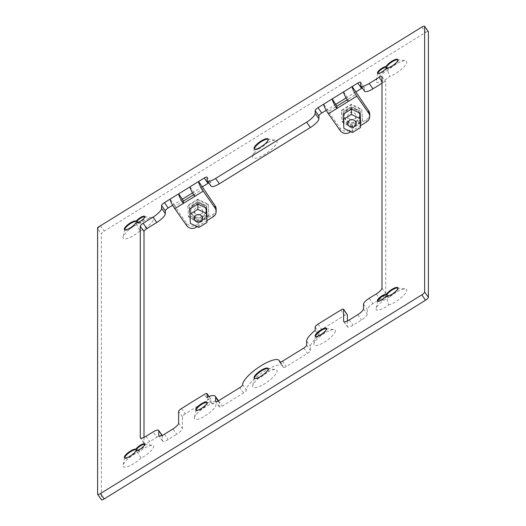 <?xml version="1.0" encoding="UTF-8"?>
<svg xmlns="http://www.w3.org/2000/svg" width="526" height="526" viewBox="0 0 526 526"><rect width="100%" height="100%" fill="white"/><g stroke="black" fill="none" stroke-linecap="round" stroke-linejoin="round"><path stroke-width="0.39" stroke-dasharray="2.63 1.97" d="M218.185 400.976L219.368 402.666L219.368 406.743A3.406 0.973 -35 0 0 219.427 406.94A3.406 0.973 -35 0 0 222.215 406.151L243.545 392.961A3.406 0.973 -35 0 0 246.385 390.036A22.125 6.325 145 0 1 264.874 371.04A22.125 6.325 145 0 1 282.995 365.918A22.125 6.325 145 0 1 283.356 367.181A3.406 0.973 145 0 0 283.409 367.372A3.406 0.973 145 0 0 286.197 366.589L307.526 353.4A3.406 0.973 145 0 0 310.373 350.474L310.373 346.404A17.023 4.865 145 0 1 318.901 335.792L318.901 332.393A3.406 0.973 145 0 1 321.748 329.473L344.497 315.403A3.406 0.973 145 0 1 347.121 314.495M315.159 330.446L318.901 335.792M347.344 320.985L347.344 326.455A6.805 1.946 145 0 0 347.449 326.843A6.805 1.946 145 0 0 353.031 325.265L361.559 319.992A6.805 1.946 145 0 0 367.247 314.147L367.247 309.485A6.805 1.946 145 0 1 372.934 303.64L380.048 299.248A6.805 1.946 145 0 0 385.736 293.403L385.736 82.082A3.406 0.973 145 0 0 385.676 81.885A3.406 0.973 145 0 0 382.889 82.674L381.988 83.233M364.571 91.195A10.211 2.919 145 0 1 364.406 90.61L364.406 87.816A3.406 0.973 145 0 0 364.347 87.625A3.406 0.973 145 0 0 362.322 87.987M326.179 110.289L327.435 109.513L323.694 104.168M421.806 27.089L425.547 32.434L104.194 231.124A3.406 0.973 -35 0 0 101.354 234.044L97.612 228.698M425.547 32.434A3.406 0.973 145 0 1 428.171 31.527M349.586 132.421L349.586 130.093L366.648 119.54A6.805 6.397 -0 0 0 369.719 114.201M349.586 130.093A6.805 6.397 -0 0 1 340.158 128.265L328.369 111.427L336.903 106.153M347.18 99.802L348.278 99.125L348.278 101.452M343.3 114.096L343.162 111.854L351.375 106.778L360.152 110.927L360.586 120.23M360.553 120.25L352.519 125.221L343.734 121.079L343.34 114.681M335.969 104.233L327.435 109.513L328.369 111.427M343.596 91.859L348.278 99.125L356.806 93.845M350.796 131.678L360.553 125.642M360.553 122.578L352.519 127.548L343.734 123.406L343.34 117.009M360.152 110.927L360.152 113.254M360.731 120.145L360.731 122.473M352.519 125.221L352.519 127.548M343.734 121.079L343.734 123.406M343.162 111.854L343.162 114.188M351.375 106.778L351.375 109.112L351.381 106.969L359.988 111.025L360.126 113.241M355.872 91.925L346.082 97.981M219.368 402.666A17.023 4.865 -35 0 0 219.092 401.693A17.023 4.865 -35 0 0 210.841 402.607L207.099 397.262M210.841 402.607L210.841 399.208A3.406 0.973 -35 0 0 210.781 399.017A3.406 0.973 -35 0 0 207.994 399.806L204.252 394.461M181.503 408.524L185.244 413.87L207.994 399.806M185.244 413.87A3.406 0.973 -35 0 0 182.404 416.796L182.404 428.434A6.805 1.946 -35 0 1 176.716 434.279L172.969 428.94M162.061 435.469L162.495 436.087L162.495 440.742A6.805 1.946 -35 0 0 162.606 441.13A6.805 1.946 -35 0 0 168.182 439.558L176.716 434.279M162.495 436.087A6.805 1.946 -35 0 0 162.383 435.699A6.805 1.946 -35 0 0 156.807 437.277L153.066 431.931M144.012 437.389L144.012 442.859A6.805 1.946 -35 0 0 144.117 443.247A6.805 1.946 -35 0 0 149.7 441.669L156.807 437.277M172.613 205.239L173.869 204.463L170.128 199.117M207.099 180.214L210.841 185.56L210.841 182.765A3.406 0.973 -35 0 0 210.781 182.575A3.406 0.973 -35 0 0 208.756 182.93M210.841 185.56A10.211 2.919 -35 0 0 211.005 186.145M97.612 494.164L101.354 499.503L101.354 234.044M196.02 227.37L196.02 225.043A6.805 6.397 -0 0 1 186.592 223.215L174.803 206.376L183.337 201.103M193.614 194.751L203.24 188.795M216.153 209.151A6.805 6.397 -0 0 1 213.089 214.49L196.02 225.043M189.774 209.631L190.169 216.022L198.953 220.17L198.953 222.498L206.988 217.527M189.735 209.046L189.597 206.803L197.809 201.728L206.586 205.87L207.02 215.18M206.988 215.2L198.953 220.17M190.031 186.809L193.778 192.154L194.712 194.068L194.712 196.402M182.404 199.183L173.869 204.463L174.803 206.376M197.23 226.627L206.988 220.591M189.774 211.958L190.169 218.356L198.953 222.498M190.169 216.022L190.169 218.356M207.165 215.095L207.165 217.422M206.586 205.87L206.586 208.204M197.809 201.728L197.809 204.062L197.815 201.912L206.422 205.975L206.422 208.125M189.597 206.803L189.597 209.138M202.306 186.875L192.523 192.93M386.334 67.907L386.709 68.439A5.444 1.558 145 0 1 382.132 72.581A5.444 1.558 145 0 1 377.905 73.699A5.444 1.558 145 0 1 377.813 73.364M397.912 59.819A7.147 2.045 145 0 1 398.175 60.03A7.147 2.045 145 0 1 393.935 65.487A7.147 2.045 145 0 1 386.709 68.439L389.878 76.401A11.572 3.307 145 0 1 380.14 82.076A11.572 3.307 145 0 1 376.116 80.919A11.572 3.307 145 0 1 388.589 69.84A13.275 3.794 145 0 1 405.421 60.746A13.275 3.794 145 0 1 403.324 67.512A13.275 3.794 145 0 1 389.878 76.401M388.589 69.84L387.261 68.012M124.721 229.678A7.147 2.045 -35 0 0 124.833 230A7.147 2.045 -35 0 0 130.231 228.619A7.147 2.045 -35 0 0 136.293 223.274L135.918 222.735M139.863 230.98A13.275 3.794 145 0 1 128.14 238.206A13.275 3.794 145 0 1 123.025 237.048A13.275 3.794 145 0 1 129.883 229.08A13.275 3.794 145 0 1 141.152 222.833A11.572 3.307 145 0 1 152.494 217.698A11.572 3.307 145 0 1 151.041 223.215A11.572 3.307 145 0 1 139.863 230.98L136.293 223.274A5.444 1.558 -35 0 0 141.764 221.144A5.444 1.558 -35 0 0 145.104 216.909A5.444 1.558 -35 0 0 144.814 216.712M141.152 222.833L139.022 222.064M386.104 295.921L386.478 296.454A5.444 1.558 145 0 1 381.81 300.392A5.444 1.558 145 0 1 377.905 301.319A5.444 1.558 145 0 1 377.813 300.984M397.912 288.018A7.147 2.045 145 0 1 398.175 288.235A7.147 2.045 145 0 1 393.52 293.981A7.147 2.045 145 0 1 386.478 296.454L388.589 305.021A11.572 3.307 145 0 1 376.116 308.538A11.572 3.307 145 0 1 389.878 296.868L388.661 295.868M389.878 296.868A13.275 3.794 145 0 1 405.421 288.952A13.275 3.794 145 0 1 402.732 296.296A13.275 3.794 145 0 1 388.589 305.021M124.721 457.883A7.147 2.045 -35 0 0 124.833 458.199A7.147 2.045 -35 0 0 130.652 456.568A7.147 2.045 -35 0 0 136.53 450.992L136.155 450.46M141.152 458.014A13.275 3.794 145 0 1 128.824 466.148A13.275 3.794 145 0 1 123.025 465.254A13.275 3.794 145 0 1 139.863 451.453A11.572 3.307 145 0 1 152.494 445.318A11.572 3.307 145 0 1 151.495 450.341A11.572 3.307 145 0 1 141.152 458.014L136.53 450.992A5.444 1.558 -35 0 0 142.073 448.54A5.444 1.558 -35 0 0 145.104 444.529A5.444 1.558 -35 0 0 144.814 444.332M139.863 451.453L137.733 450.236M268.227 368.693A8.508 2.433 145 0 1 268.477 368.917A8.508 2.433 145 0 1 268.615 369.403A8.508 2.433 145 0 1 262.204 376.261A8.508 2.433 145 0 1 254.531 378.681A8.508 2.433 145 0 1 254.406 378.372M263.986 374.164A14.636 4.182 145 0 1 275.604 369.574A14.636 4.182 145 0 1 277.097 371.047A14.636 4.182 145 0 1 264.874 383.618A14.636 4.182 145 0 1 252.644 386.169A14.636 4.182 145 0 1 252.71 385.604A14.636 4.182 145 0 1 260.995 376.261M254.406 149.003A8.508 2.433 -35 0 0 254.531 149.312A8.508 2.433 -35 0 0 262.204 146.899A8.508 2.433 -35 0 0 268.615 140.034A8.508 2.433 -35 0 0 268.477 139.548A8.508 2.433 -35 0 0 268.227 139.331M263.986 144.795A14.636 4.182 145 0 1 275.604 140.205A14.636 4.182 145 0 1 277.097 141.685A14.636 4.182 145 0 1 264.874 154.249A14.636 4.182 145 0 1 252.644 156.801A14.636 4.182 145 0 1 252.71 156.235A14.636 4.182 145 0 1 260.995 146.892M207.093 402.535A6.805 1.946 145 0 1 207.362 402.745A6.805 1.946 145 0 1 207.474 403.133A6.805 1.946 145 0 1 202.346 408.617A6.805 1.946 145 0 1 196.205 410.556A6.805 1.946 145 0 1 196.099 410.234M194.344 418.144A12.933 3.695 145 0 1 194.403 417.637A12.933 3.695 145 0 1 203.029 408.432A12.933 3.695 145 0 1 214.634 403.475A12.933 3.695 145 0 1 215.956 404.777A12.933 3.695 145 0 1 205.153 415.882A12.933 3.695 145 0 1 194.344 418.144M315.541 336.384A6.805 1.946 -35 0 0 315.646 336.706A6.805 1.946 -35 0 0 321.78 334.773A6.805 1.946 -35 0 0 326.909 329.283A6.805 1.946 -35 0 0 326.797 328.895A6.805 1.946 -35 0 0 326.534 328.684M335.397 330.926A12.933 3.695 145 0 1 324.588 342.031A12.933 3.695 145 0 1 313.785 344.293A12.933 3.695 145 0 1 313.844 343.787A12.933 3.695 145 0 1 322.471 334.582A12.933 3.695 145 0 1 334.076 329.624A12.933 3.695 145 0 1 335.397 330.926M359.988 111.025L359.988 113.175M360.553 120.059L352.505 125.037L352.505 132.486M352.505 125.037L343.899 120.973L343.899 128.423M343.899 120.973L343.34 114.076M343.34 111.939L351.381 106.969M350.96 119.724A4.083 3.84 -0 0 1 350.776 112.321A4.083 3.84 -0 0 1 356.03 116.003A4.083 3.84 -0 0 1 352.926 119.724M358.311 112.064A7.62 7.16 -0 0 1 359.567 116.003A7.62 7.16 -0 0 1 354.13 122.86A7.62 7.16 -0 0 1 345.582 119.935A7.62 7.16 -0 0 1 344.326 116.003A7.62 7.16 -0 0 1 349.757 109.138A7.62 7.16 -0 0 1 358.311 112.064M361.796 109.908L362.486 120.973L352.63 127.062L342.097 122.091L341.407 111.025L351.256 104.937L361.796 109.908L361.796 109.211L362.486 120.27L352.63 126.365L342.097 121.394L341.407 110.329L351.256 104.24L361.796 109.211M362.486 120.973L362.486 120.27M352.63 127.062L352.63 126.365M342.097 122.091L342.097 121.394M341.407 111.025L341.407 110.329M351.256 104.937L351.256 104.24M345.582 119.238A7.62 7.16 -0 0 1 344.326 115.299A7.62 7.16 -0 0 1 349.757 108.441A7.62 7.16 -0 0 1 358.311 111.367A7.62 7.16 -0 0 1 359.567 115.299A7.62 7.16 -0 0 1 354.13 122.157A7.62 7.16 -0 0 1 345.582 119.238M197.815 201.912L189.774 206.889L190.333 223.372M190.333 215.923L198.94 219.986L198.94 227.436M206.988 215.009L198.94 219.986M206.56 208.191L206.422 205.975M189.774 206.889L189.774 209.026M199.361 214.674A4.083 3.84 180 0 0 201.793 208.842A4.083 3.84 180 0 0 194.298 210.946A4.083 3.84 180 0 0 197.395 214.674M192.016 214.884A7.62 7.16 -0 0 1 190.76 210.946A7.62 7.16 -0 0 1 196.191 204.088A7.62 7.16 -0 0 1 204.745 207.014A7.62 7.16 -0 0 1 206.001 210.946A7.62 7.16 -0 0 1 200.564 217.81A7.62 7.16 -0 0 1 192.016 214.884M188.532 216.344L199.065 221.315L199.065 222.011L188.532 217.041L187.841 205.278L197.691 199.19L208.23 204.16L208.921 215.219L199.065 221.315M199.065 222.011L208.921 215.923L208.921 215.219M208.921 215.923L208.23 204.16M208.23 204.857L197.691 199.887L197.691 199.19M197.691 199.887L187.841 205.975L187.841 205.278M187.841 205.975L188.532 217.041M204.745 206.317A7.62 7.16 180 0 0 196.191 203.391A7.62 7.16 180 0 0 190.76 210.249A7.62 7.16 180 0 0 192.016 214.187A7.62 7.16 180 0 0 200.564 217.106A7.62 7.16 180 0 0 206.001 210.249A7.62 7.16 180 0 0 204.745 206.317M279.832 362.151L283.356 367.181M242.644 384.697L246.385 390.036M282.455 361.244L286.197 366.589M303.785 348.054L307.526 353.4M306.632 345.135L310.373 350.474M306.632 341.058L310.373 346.404M315.159 327.047L318.901 332.393M318.006 324.128L321.748 329.473M340.756 310.057L344.497 315.403M344.037 321.734L347.344 326.455M349.284 319.92L353.031 325.265M357.818 314.647L361.559 319.992M363.505 308.801L367.247 314.147M363.505 304.146L367.247 309.485M369.193 298.301L372.934 303.64M376.3 293.902L380.048 299.248M381.988 288.057L385.736 293.403M381.988 76.737L385.736 82.082M381.988 81.392L382.889 82.674M360.665 85.265L364.406 90.61M360.665 82.47L364.406 87.816M100.453 225.779L104.194 231.124M366.648 121.874L366.648 119.54M340.158 130.593L340.158 128.265M243.545 392.961L239.803 387.616M218.474 400.805L222.215 406.151M219.368 406.743L215.844 401.713M208.953 396.519L210.841 399.208M182.404 416.796L178.656 411.45M178.656 423.095L182.404 428.434M164.441 434.213L168.182 439.558M162.495 440.742L159.187 436.028M145.952 436.324L149.7 441.669M144.012 442.859L140.705 438.138M210.841 182.765L207.099 177.42M213.089 216.824L213.089 214.49M186.592 223.215L186.592 225.542M280.365 362.158L282.995 365.918M279.668 362.033L283.409 367.372M343.708 321.498L347.449 326.843M381.935 76.546L385.676 81.885M360.606 82.28L364.347 87.625M219.427 406.94L215.686 401.594M219.092 401.693L218.468 400.805M210.781 399.017L209.019 396.492M162.606 441.13L158.865 435.791M144.117 443.247L140.376 437.902M210.781 182.575L207.04 177.229M397.801 59.497L398.175 60.03M377.53 73.167L377.905 73.699M397.557 59.721L405.421 60.746M377.839 73.18L376.116 80.919M124.833 230L124.458 229.461M145.104 216.909L144.729 216.377M124.747 229.31L123.025 237.048M135.932 221.485L137.503 221.689M144.637 216.673L152.494 217.698M397.801 287.702L398.175 288.235M377.53 300.787L377.905 301.319M377.839 300.8L376.116 308.538M386.36 294.836L387.005 294.922M397.557 287.919L405.421 288.952M124.833 458.199L124.458 457.666M145.104 444.529L144.729 443.997M144.637 444.292L152.494 445.318M124.747 457.515L123.025 465.254M135.932 449.684L136.543 449.769M254.157 378.148L254.531 378.681M268.102 368.384L268.477 368.917M254.433 377.865L252.71 385.604M267.741 368.548L275.604 369.574M268.477 139.548L268.102 139.015M254.531 149.312L254.157 148.779M254.433 148.496L252.71 156.235M267.741 139.18L275.604 140.205M195.83 410.017L196.205 410.556M206.988 402.212L207.362 402.745M196.126 409.899L194.403 417.637M206.777 402.449L214.634 403.475M315.646 336.706L315.271 336.173M326.797 328.895L326.429 328.362M315.567 336.055L313.844 343.787M326.212 328.599L334.076 329.624M347.857 123.452L347.857 116.003M356.03 123.452L356.03 116.003M344.326 116.003L344.326 115.299M359.567 116.003L359.567 115.299M194.298 210.946L194.298 218.402M202.464 210.946L202.464 218.402M190.76 210.249L190.76 210.946M206.001 210.249L206.001 210.946"/><path stroke-width="0.79" d="M215.844 401.713L215.627 401.397A3.406 0.973 145 0 0 215.686 401.594A3.406 0.973 145 0 0 218.474 400.805L239.803 387.616A3.406 0.973 145 0 0 242.644 384.697A22.125 6.325 145 0 1 261.126 365.695A22.125 6.325 145 0 1 279.253 360.573A22.125 6.325 145 0 1 279.615 361.835L279.832 362.151M357.818 83.069L361.559 88.414L355.872 91.925L352.131 86.586L357.818 83.069A3.406 0.973 145 0 1 360.606 82.28A3.406 0.973 145 0 1 360.665 82.47L360.665 85.265A10.211 2.919 145 0 0 360.829 85.85A10.211 2.919 145 0 0 369.193 83.483L379.147 77.329A3.406 0.973 145 0 1 381.935 76.546A3.406 0.973 145 0 1 381.988 76.737L381.988 288.057A6.805 1.946 145 0 1 376.3 293.902L369.193 298.301A6.805 1.946 145 0 0 363.505 304.146L363.505 308.801A6.805 1.946 145 0 1 357.818 314.647L349.284 319.92A6.805 1.946 145 0 1 343.708 321.498A6.805 1.946 145 0 1 343.596 321.11L343.596 309.466A3.406 0.973 145 0 0 343.544 309.275A3.406 0.973 145 0 0 340.756 310.057L318.006 324.128A3.406 0.973 145 0 0 315.159 327.047L315.159 330.446A17.023 4.865 145 0 0 306.632 341.058L306.632 345.135A3.406 0.973 145 0 1 303.785 348.054L282.455 361.244A3.406 0.973 145 0 1 279.668 362.033A3.406 0.973 145 0 1 279.615 361.835M347.121 314.495A3.406 0.973 145 0 1 347.285 314.614A3.406 0.973 145 0 1 347.344 314.811L347.344 320.985M369.193 83.483L372.934 88.828L381.988 83.233M372.934 88.828A10.211 2.919 145 0 1 364.571 91.195L360.829 85.85M361.559 88.414A3.406 0.973 145 0 1 362.322 87.987M215.627 178.432L219.368 183.778A10.211 2.919 -35 0 1 211.005 186.145L207.264 180.799A10.211 2.919 145 0 0 215.627 178.432L306.632 122.17A10.211 2.919 145 0 0 315.159 113.399L315.159 110.605A3.406 0.973 145 0 1 318.006 107.685L323.694 104.168A8.508 1.598 58.3 0 0 328.369 113.761L356.806 96.173A8.508 1.598 58.3 0 1 352.131 86.586L343.596 91.859A8.508 1.598 58.3 0 0 348.278 101.452M315.159 110.605L318.901 115.95A3.406 0.973 145 0 1 321.748 113.031L326.179 110.289M318.901 115.95L318.901 118.744A10.211 2.919 145 0 1 310.373 127.516L219.368 183.778M421.806 294.876A3.406 0.973 145 0 0 424.646 291.956L424.646 26.497A3.406 0.973 145 0 0 424.594 26.3A3.406 0.973 145 0 0 421.806 27.089L100.453 225.779A3.406 0.973 145 0 0 97.612 228.698L97.612 494.164A3.406 0.973 145 0 0 97.665 494.355A3.406 0.973 145 0 0 100.453 493.566L421.806 294.876L425.547 300.221A3.406 0.973 145 0 0 428.388 297.302L428.388 31.836A3.406 0.973 145 0 0 428.335 31.645A3.406 0.973 145 0 0 428.171 31.527M101.354 499.503A3.406 0.973 -35 0 0 101.406 499.7A3.406 0.973 -35 0 0 104.194 498.911L425.547 300.221M136.155 221.242A5.444 1.558 145 0 1 140.823 217.304A5.444 1.558 145 0 1 144.729 216.377A5.444 1.558 145 0 1 141.389 220.611A5.444 1.558 145 0 1 135.918 222.735A7.147 2.045 145 0 1 129.856 228.087A7.147 2.045 145 0 1 124.458 229.461A7.147 2.045 145 0 1 129.107 223.714A7.147 2.045 145 0 1 136.155 221.242L136.53 221.775A7.147 2.045 -35 0 0 135.932 221.485A7.147 2.045 -35 0 0 129.514 224.221A7.147 2.045 -35 0 0 124.747 229.31A7.147 2.045 -35 0 0 124.721 229.678M215.627 401.397L215.627 397.321L218.185 400.976M159.187 436.028L158.753 435.403A6.805 1.946 145 0 0 158.865 435.791A6.805 1.946 145 0 0 164.441 434.213L172.969 428.94A6.805 1.946 145 0 0 178.656 423.095L178.656 411.45A3.406 0.973 145 0 1 181.503 408.524L204.252 394.461A3.406 0.973 145 0 1 207.04 393.672A3.406 0.973 145 0 1 207.099 393.862L207.099 397.262A17.023 4.865 145 0 1 215.351 396.354A17.023 4.865 145 0 1 215.627 397.321M158.753 435.403L158.753 430.741L162.061 435.469M140.264 226.193L144.012 231.539A3.406 0.973 -35 0 1 146.853 228.619L143.111 223.274A3.406 0.973 145 0 0 140.264 226.193L140.264 437.514A6.805 1.946 145 0 0 140.376 437.902A6.805 1.946 145 0 0 145.952 436.324L153.066 431.931A6.805 1.946 145 0 1 158.642 430.353A6.805 1.946 145 0 1 158.753 430.741M143.111 223.274L153.066 217.12L156.807 222.465A10.211 2.919 -35 0 0 165.335 213.694L165.335 210.9A3.406 0.973 -35 0 1 168.182 207.98L172.613 205.239M165.335 213.694L161.594 208.349A10.211 2.919 145 0 1 153.066 217.12M161.594 208.349L161.594 205.554A3.406 0.973 145 0 1 164.441 202.635L170.128 199.117A8.508 1.598 58.3 0 0 174.803 208.71L203.24 191.122A8.508 1.598 58.3 0 1 198.565 181.536L204.252 178.018A3.406 0.973 145 0 1 207.04 177.229A3.406 0.973 145 0 1 207.099 177.42L207.099 180.214A10.211 2.919 145 0 0 207.264 180.799M170.128 199.117L190.031 186.809A8.508 1.598 58.3 0 0 194.712 196.402M323.694 104.168L343.596 91.859M386.334 294.422A7.147 2.045 145 0 1 392.403 289.076A7.147 2.045 145 0 1 397.801 287.702A7.147 2.045 145 0 1 393.152 293.449A7.147 2.045 145 0 1 386.104 295.921A5.444 1.558 145 0 1 381.435 299.853A5.444 1.558 145 0 1 377.53 300.787A5.444 1.558 145 0 1 380.87 296.552A5.444 1.558 145 0 1 386.334 294.422L386.709 294.961A7.147 2.045 145 0 1 391.877 290.168A7.147 2.045 145 0 1 397.557 287.919A7.147 2.045 145 0 1 397.912 288.018M386.104 66.703A7.147 2.045 145 0 1 391.975 61.128A7.147 2.045 145 0 1 397.801 59.497A7.147 2.045 145 0 1 393.56 64.948A7.147 2.045 145 0 1 386.334 67.907A5.444 1.558 145 0 1 381.758 72.049A5.444 1.558 145 0 1 377.53 73.167A5.444 1.558 145 0 1 380.561 69.162A5.444 1.558 145 0 1 386.104 66.703L386.478 67.236A7.147 2.045 145 0 1 391.449 62.246A7.147 2.045 145 0 1 397.557 59.721A7.147 2.045 145 0 1 397.912 59.819M136.155 450.46A7.147 2.045 145 0 1 130.277 456.029A7.147 2.045 145 0 1 124.458 457.666A7.147 2.045 145 0 1 128.692 452.215A7.147 2.045 145 0 1 135.918 449.257A5.444 1.558 145 0 1 140.501 445.114A5.444 1.558 145 0 1 144.729 443.997A5.444 1.558 145 0 1 141.698 448.001A5.444 1.558 145 0 1 136.155 450.46M254.019 377.661A8.508 2.433 145 0 1 260.429 370.804A8.508 2.433 145 0 1 268.102 368.384A8.508 2.433 145 0 1 268.24 368.871A8.508 2.433 145 0 1 261.83 375.728A8.508 2.433 145 0 1 254.157 378.148A8.508 2.433 145 0 1 254.019 377.661M268.24 139.502A8.508 2.433 145 0 1 261.83 146.359A8.508 2.433 145 0 1 254.157 148.779A8.508 2.433 145 0 1 254.019 148.293A8.508 2.433 145 0 1 260.429 141.435A8.508 2.433 145 0 1 268.102 139.015A8.508 2.433 145 0 1 268.24 139.502M195.725 409.629A6.805 1.946 145 0 1 200.847 404.146A6.805 1.946 145 0 1 206.988 402.212A6.805 1.946 145 0 1 207.099 402.6A6.805 1.946 145 0 1 201.971 408.084A6.805 1.946 145 0 1 195.83 410.017A6.805 1.946 145 0 1 195.725 409.629M315.159 335.779A6.805 1.946 145 0 1 320.288 330.295A6.805 1.946 145 0 1 326.429 328.362A6.805 1.946 145 0 1 326.534 328.75A6.805 1.946 145 0 1 321.412 334.234A6.805 1.946 145 0 1 315.271 336.173A6.805 1.946 145 0 1 315.159 335.779M336.903 106.153L336.903 108.481A8.508 1.598 58.3 0 1 332.222 98.895L336.903 106.153L347.18 99.802M360.553 125.642L366.648 121.874A6.805 6.397 -0 0 0 369.719 116.529A6.805 6.397 -0 0 0 368.594 113.011L368.594 110.684L355.872 91.925M368.594 110.684A6.805 6.397 -0 0 1 369.719 114.201L369.719 116.529M343.34 114.681L343.3 114.096M368.594 113.011L356.806 96.173M350.796 131.678L349.586 132.421A6.805 6.397 -0 0 1 340.158 130.593L328.369 113.761M343.34 117.009L343.162 114.188L351.375 109.112L360.152 113.254L360.553 122.578M346.082 97.981L335.969 104.233M144.012 231.539L144.012 437.389M146.853 228.619L156.807 222.465M190.031 186.809L198.565 181.536L202.306 186.875L207.994 183.364A3.406 0.973 -35 0 1 208.756 182.93M192.523 192.93L182.404 199.183L183.337 201.103L193.614 194.751M215.029 205.633L215.029 207.961A6.805 6.397 -0 0 1 216.153 211.478L216.153 209.151A6.805 6.397 -0 0 0 215.029 205.633L202.306 186.875M189.735 209.046L189.774 209.631M182.404 199.183L178.656 193.844A8.508 1.598 58.3 0 0 183.337 203.43L183.337 201.103M174.803 208.71L186.592 225.542A6.805 6.397 -0 0 0 196.02 227.37L197.23 226.627M206.988 220.591L213.089 216.824A6.805 6.397 -0 0 0 216.153 211.478M215.029 207.961L203.24 191.122M206.988 217.527L206.586 208.204L197.809 204.062L189.597 209.138L189.774 211.958M377.813 73.364A5.444 1.558 145 0 1 377.839 73.18A5.444 1.558 145 0 1 381.475 69.3A5.444 1.558 145 0 1 386.36 67.216A5.444 1.558 145 0 1 386.478 67.236L387.261 68.012M144.814 216.712A5.444 1.558 -35 0 0 144.637 216.673A5.444 1.558 -35 0 0 140.508 218.251A5.444 1.558 -35 0 0 136.53 221.775L139.022 222.064M377.813 300.984A5.444 1.558 145 0 1 377.839 300.8A5.444 1.558 145 0 1 381.475 296.92A5.444 1.558 145 0 1 386.36 294.836A5.444 1.558 145 0 1 386.709 294.961L388.661 295.868M144.814 444.332A5.444 1.558 -35 0 0 144.637 444.292A5.444 1.558 -35 0 0 140.186 446.081A5.444 1.558 -35 0 0 136.293 449.789L135.918 449.257M137.733 450.236L136.293 449.789A7.147 2.045 -35 0 0 135.932 449.684A7.147 2.045 -35 0 0 129.514 452.426A7.147 2.045 -35 0 0 124.747 457.515A7.147 2.045 -35 0 0 124.721 457.883M254.406 378.372A8.508 2.433 145 0 1 254.393 378.194A8.508 2.433 145 0 1 254.433 377.865A8.508 2.433 145 0 1 260.107 371.81A8.508 2.433 145 0 1 267.741 368.548A8.508 2.433 145 0 1 268.227 368.693M260.995 376.261A14.636 4.182 145 0 1 263.986 374.164M268.227 139.331A8.508 2.433 -35 0 0 267.741 139.18A8.508 2.433 -35 0 0 260.107 142.441A8.508 2.433 -35 0 0 254.433 148.496A8.508 2.433 -35 0 0 254.393 148.825A8.508 2.433 -35 0 0 254.406 149.003M260.995 146.892A14.636 4.182 145 0 1 263.986 144.795M196.099 410.234A6.805 1.946 145 0 1 196.093 410.168A6.805 1.946 145 0 1 196.126 409.899A6.805 1.946 145 0 1 200.669 405.053A6.805 1.946 145 0 1 206.777 402.449A6.805 1.946 145 0 1 207.093 402.535M326.534 328.684A6.805 1.946 -35 0 0 326.212 328.599A6.805 1.946 -35 0 0 320.104 331.209A6.805 1.946 -35 0 0 315.567 336.055A6.805 1.946 -35 0 0 315.534 336.318A6.805 1.946 -35 0 0 315.541 336.384M359.988 118.475L360.553 127.509L352.505 132.486L343.899 128.423L343.34 119.389L351.381 114.418L359.988 118.475L359.988 113.175M360.126 113.241L360.553 127.509M343.34 114.076L343.34 119.389M351.381 109.112L351.381 114.418M348.534 125.563A4.083 3.84 -0 0 1 350.776 119.777A4.083 3.84 -0 0 1 356.03 123.452A4.083 3.84 -0 0 1 348.534 125.563M352.926 119.724A4.083 3.84 -0 0 1 350.96 119.724M189.774 209.026L190.333 223.372L198.94 227.436L206.988 222.459L206.422 213.424L197.815 209.368L197.815 204.062M206.56 208.191L206.988 222.459M206.422 208.125L206.422 213.424M189.774 214.338L197.815 209.368M201.793 216.291A4.083 3.84 180 0 0 194.298 218.402A4.083 3.84 180 0 0 199.551 222.077A4.083 3.84 180 0 0 201.793 216.291M197.395 214.674A4.083 3.84 180 0 0 199.361 214.674M134.215 204.903L97.612 227.534L97.612 276.466M343.596 309.466L347.344 314.811M343.596 321.11L344.037 321.734M379.147 77.329L381.988 81.392M318.006 107.685L321.748 113.031M315.159 113.399L318.901 118.744M306.632 122.17L310.373 127.516M424.646 26.497L428.388 31.836M424.646 291.956L428.388 297.302M100.453 493.566L104.194 498.911M207.099 393.862L208.953 396.519M140.705 438.138L140.264 437.514M161.594 205.554L165.335 210.9M168.182 207.98L164.441 202.635M204.252 178.018L207.994 183.364M279.253 360.573L280.365 362.158M343.544 309.275L347.285 314.614M424.594 26.3L428.335 31.645M218.468 400.805L215.351 396.354M209.019 396.492L207.04 393.672M162.186 435.416L158.642 430.353M101.406 499.7L97.665 494.355"/></g></svg>
